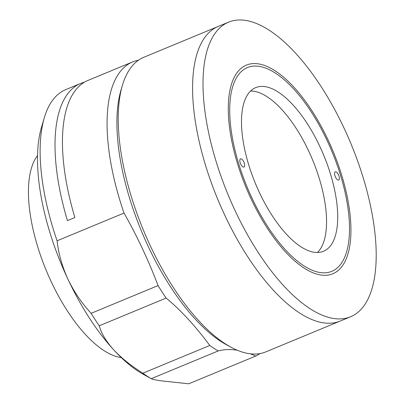 <?xml version="1.0" encoding="UTF-8"?>
<svg xmlns="http://www.w3.org/2000/svg" width="404" height="404" viewBox="0 0 404 404"><rect width="100%" height="100%" fill="white"/><g stroke="black" fill="none" stroke-linecap="round" stroke-linejoin="round"><path stroke-width="0.61" d="M238.315 162.418A110.277 46.005 67.5 0 0 331.82 271.321A110.277 46.005 67.5 0 0 340.895 176.472A110.277 46.005 67.5 0 0 247.389 67.574A110.277 46.005 67.5 0 0 238.315 162.418M122.382 85.421A159.434 66.514 67.5 0 0 130.659 194.425A159.434 66.514 67.5 0 0 230.836 347.127L226.392 344.708A155.005 64.665 -112.5 0 1 128.997 196.248A155.005 64.665 -112.5 0 1 120.953 90.269L122.382 85.421A159.434 66.514 67.5 0 1 143.779 57.297L218.145 26.477A159.434 66.514 67.5 0 0 205.02 163.61A159.434 66.514 67.5 0 0 340.213 321.054L350.642 316.731A159.434 66.514 67.5 0 0 363.762 179.603A159.434 66.514 67.5 0 0 228.568 22.159A159.434 66.514 67.5 0 0 215.448 159.287A159.434 66.514 67.5 0 0 350.642 316.731M228.568 22.159L218.145 26.477A159.434 66.514 67.5 0 0 205.02 163.61A159.434 66.514 67.5 0 0 340.213 321.054L265.847 351.869A159.434 66.514 67.5 0 1 230.836 347.127M37.537 155.515A112.489 46.93 67.5 0 0 37.224 245.183A112.489 46.93 67.5 0 0 121.276 357.591M138.451 60.216A159.434 66.514 67.5 0 0 132.623 61.918L88.001 80.411A159.434 66.514 67.5 0 0 74.881 217.539L67.448 220.619A159.434 66.514 -112.5 0 1 80.568 83.492L65.695 89.653A159.434 66.514 67.5 0 0 44.299 117.776A159.434 66.514 67.5 0 0 52.57 226.785A159.434 66.514 67.5 0 0 57.09 240.794L124.018 213.059A221.432 92.38 -112.5 0 1 158.06 285.583L91.132 313.322A159.434 66.514 67.5 0 0 99.217 325.801C101.409 333.512 106.252 341.542 113.736 349.889A150.576 62.817 -112.5 0 1 67.933 279.179C73.983 291.733 81.719 303.111 91.132 313.322M80.568 83.492A159.434 66.514 -112.5 0 1 84.396 82.219M132.623 61.918A159.434 66.514 67.5 0 0 119.503 199.046A159.434 66.514 67.5 0 0 124.018 213.059M57.09 240.794C58.499 253.601 62.115 266.393 67.933 279.179A150.576 62.817 -112.5 0 1 49.258 230.431A150.576 62.817 -112.5 0 1 41.44 127.477L44.299 117.776M250.258 353.798A221.432 92.38 -112.5 0 1 255.676 356.065A159.434 66.514 67.5 0 0 260.019 353.576M255.676 356.065L188.744 383.8L161.549 380.866C155.166 379.947 151.752 379.215 151.293 378.669L218.221 350.935A221.432 92.38 -112.5 0 1 237.35 350.263M158.06 285.583A159.434 66.514 67.5 0 0 166.145 298.066A221.432 92.38 -112.5 0 1 209.782 345.465L142.854 373.2A159.434 66.514 67.5 0 0 151.293 378.669L143.869 374.644A150.576 62.817 -112.5 0 1 113.736 349.889C121.468 358.101 131.179 365.873 142.854 373.2M99.217 325.801L166.145 298.066M209.782 345.465A159.434 66.514 67.5 0 0 218.221 350.935M334.921 175.654A4.429 1.848 67.5 0 0 338.678 180.027A4.429 1.848 67.5 0 0 339.042 176.22A4.429 1.848 67.5 0 0 335.29 171.846A4.429 1.848 67.5 0 0 334.921 175.654M240.168 162.676A4.429 1.848 67.5 0 0 243.925 167.049A4.429 1.848 67.5 0 0 244.289 163.236A4.429 1.848 67.5 0 0 240.531 158.863A4.429 1.848 67.5 0 0 240.168 162.676M248.404 163.802A88.572 36.951 67.5 0 0 323.513 251.273A88.572 36.951 67.5 0 0 330.805 175.089A88.572 36.951 67.5 0 0 255.697 87.618A88.572 36.951 67.5 0 0 248.404 163.802M317.478 252.485A88.572 36.951 67.5 0 0 319.65 179.709A88.572 36.951 67.5 0 0 250.576 91.031M342.132 176.639A112.933 47.111 67.5 0 0 257.914 63.812A112.933 47.111 67.5 0 0 237.077 162.251A112.933 47.111 67.5 0 0 321.296 275.079A112.933 47.111 67.5 0 0 342.132 176.639"/></g></svg>
